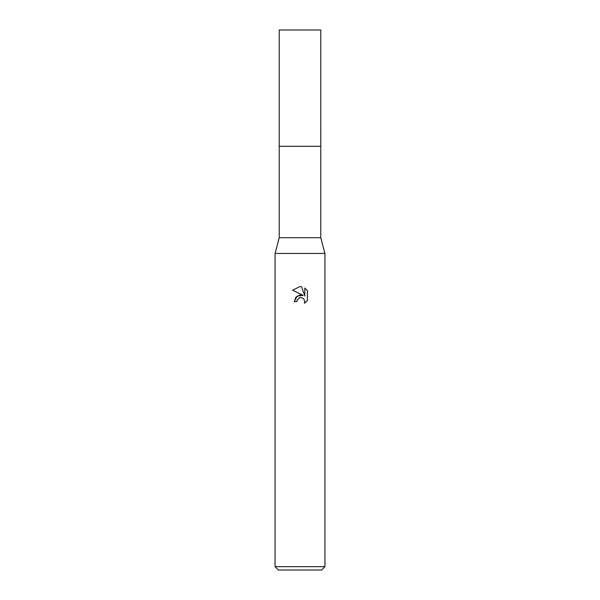 <?xml version="1.0" encoding="UTF-8"?>
<svg xmlns="http://www.w3.org/2000/svg" width="600" height="600" viewBox="0 0 600 600"><rect width="100%" height="100%" fill="white"/><g stroke="black" fill="none" stroke-linecap="round" stroke-linejoin="round"><path stroke-width="0.9" d="M320.767 237.69L279.233 237.69L279.233 146.317L320.775 146.31L320.767 30L279.233 30L279.225 146.31L320.775 146.31L320.767 237.69L324.923 253.478L324.923 566.678L275.077 566.678L278.4 570L321.6 570L324.923 566.678M279.233 237.69L275.077 253.478L324.923 253.478M300 297.66L297.308 299.76L296.888 301.567L294.27 301.567L295.89 297.195L300 295.02L303.173 295.403L292.597 290.183L300 286.538L301.605 286.71L304.837 296.01L304.837 288.045L307.403 290.64L307.403 300.472L304.425 303.322L304.845 301.545L303.683 298.725L302.392 297.862L300 297.66L302.392 297.862L303.683 298.725L304.845 301.545L304.425 303.322L307.403 300.472M296.888 301.567L297.15 300.105M303.173 295.403L297.075 296.145L294.27 301.567M299.385 297.847L299.978 297.66M307.403 290.64L304.837 288.045M301.605 286.71L300.233 286.545M300 286.538L292.597 290.183M275.077 253.478L275.077 566.678"/></g></svg>
